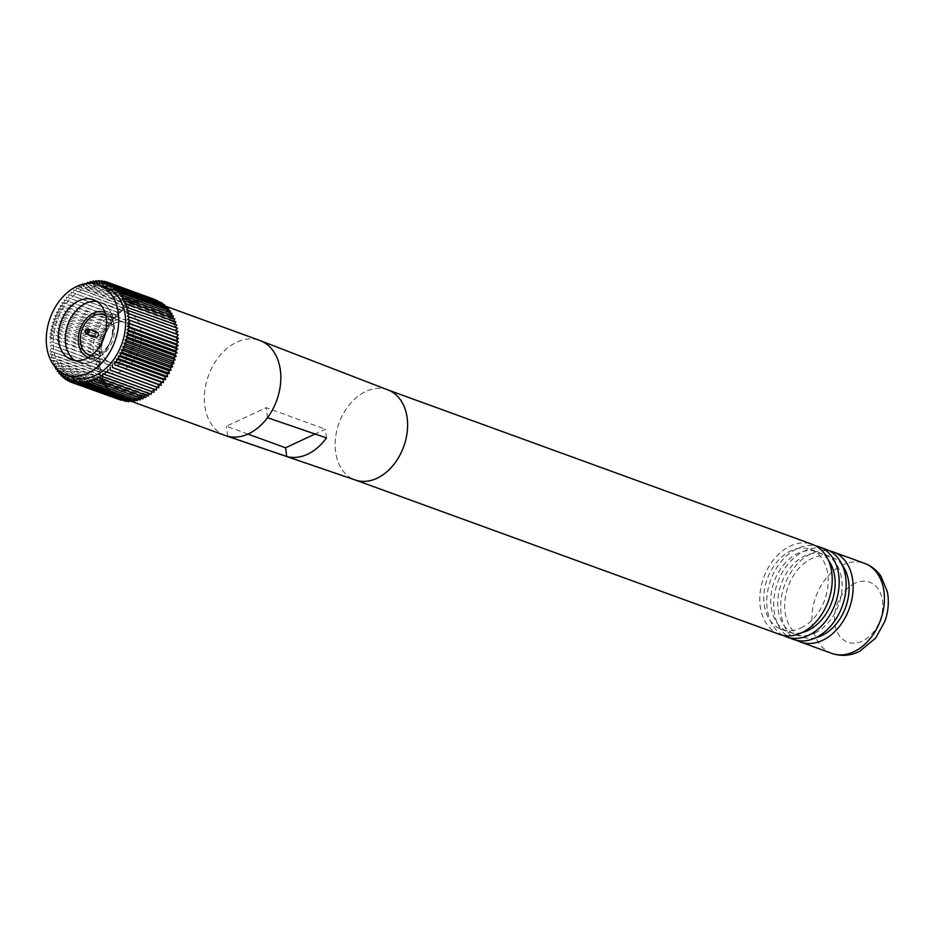 <?xml version="1.0" encoding="UTF-8"?>
<svg xmlns="http://www.w3.org/2000/svg" width="934" height="934" viewBox="0 0 934 934"><rect width="100%" height="100%" fill="white"/><g stroke="black" fill="none" stroke-linecap="round" stroke-linejoin="round"><path stroke-width="0.7" stroke-dasharray="4.67 3.5" d="M96.751 301.413A31.931 22.93 110 0 1 100.37 302.289A31.931 22.93 110 0 1 110.994 340.139A31.931 22.93 110 0 1 78.526 362.299A31.931 22.93 110 0 1 75.199 360.641A31.931 22.93 -70 0 0 78.526 362.299A31.931 22.93 -70 0 0 93.155 361.236A31.931 22.93 -70 0 0 113.306 330.554A31.931 22.93 -70 0 0 100.37 302.289A31.931 22.93 -70 0 0 96.751 301.413M105.834 287.275A47.903 34.395 -70 0 0 83.885 288.875A47.903 34.395 -70 0 0 53.658 334.897A47.903 34.395 -70 0 0 73.074 377.301M121 371.37A31.931 22.93 110 0 1 106.371 372.433A31.931 22.93 110 0 1 95.747 334.582A31.931 22.93 110 0 1 128.215 312.411A31.931 22.93 110 0 1 141.151 340.688A31.931 22.93 110 0 1 121 371.37M121.058 400.406L120.696 397.51L118.548 399.472L118.361 396.506L116.143 398.304L116.131 395.28L113.855 396.892L113.995 393.833L111.671 395.257L111.987 392.175L109.617 393.401L110.107 390.307L107.714 391.334L108.356 388.252L105.951 389.069L106.756 385.999L104.339 386.606L105.308 383.582L102.903 383.979L104.013 380.99L101.631 381.177L102.892 378.258L100.545 378.223L101.946 375.375L99.634 375.129L101.164 372.374L98.922 371.919L100.58 369.269L49.665 350.869L51.849 351.546L50.191 354.184L52.444 354.651L50.915 357.395L53.215 357.652L51.814 360.489L54.16 360.524L52.911 363.443L55.293 363.256L54.277 365.965M157.799 300.573L155.663 302.534L155.301 299.662L153.246 301.764L152.721 298.962L150.748 301.238L150.059 298.518L148.191 300.935L147.35 298.343L145.599 300.876L144.595 298.401L142.96 301.063L141.805 298.717L140.298 301.484L139.003 299.289L137.625 302.149L136.189 300.106L134.951 303.036L133.387 301.168L132.301 304.157L130.608 302.464L129.674 305.5L127.876 303.982L127.094 307.064L125.179 305.745L124.561 308.827L122.552 307.706L122.097 310.8L120.007 309.878L119.715 312.96L117.544 312.248L117.427 315.307L115.186 314.805L115.232 317.817L112.932 317.537L113.142 320.479L110.807 320.42L111.193 323.292L108.811 323.444L109.36 326.235L106.966 326.596L107.667 329.293L105.262 329.877L106.137 332.457L103.732 333.24L104.748 335.703L102.355 336.695L103.534 339.019L101.164 340.209L102.483 342.381L100.148 343.77L101.596 345.79L99.319 347.366L100.907 349.211L98.677 350.974L100.382 352.643L98.233 354.581L100.055 356.064L97.977 358.154L99.903 359.45L97.918 361.703L99.938 362.789L98.058 365.182L100.171 366.07L98.385 368.591M160.204 301.74L157.998 303.538L157.823 300.876M162.504 303.153L160.228 304.764L160.216 302.312M164.688 304.788L162.353 306.212L162.469 303.982M166.731 306.644L164.372 307.87L164.571 305.862M168.645 308.71L166.252 309.738L166.532 307.94M170.408 310.975L168.003 311.793L168.33 310.216M172.008 313.439L169.603 314.046L169.953 312.692M173.455 316.077L171.05 316.463L171.412 315.33M174.716 318.879L172.335 319.054L172.685 318.132M175.814 321.821L173.467 321.798L173.771 321.086M176.713 324.915L174.658 324.168M177.437 328.126L175.347 327.367M177.962 331.453L175.837 330.683M154.227 389.396L156.352 390.167M151.717 391.579L153.795 392.338M149.113 393.564L149.265 392.992L151.168 394.311M146.44 395.316L146.673 394.545L148.483 396.063M143.708 396.845L144.058 395.888L145.739 397.592M140.929 398.141L141.396 397.008L142.96 398.888M138.104 399.192L138.734 397.907L140.17 399.939M135.278 399.997L136.06 398.561L137.356 400.756M132.43 400.558L133.399 398.981L134.543 401.328M129.593 400.849L130.76 399.168L131.764 401.643M126.779 400.896L128.156 399.11L129.009 401.713M123.989 400.686L125.611 398.818L126.288 401.527M121.233 400.219L123.113 398.281L123.638 401.083M144.046 395.853A50.564 36.309 110 0 1 120.895 397.534A50.564 36.309 110 0 1 104.059 337.606A50.564 36.309 110 0 1 155.464 302.511A50.564 36.309 110 0 1 175.954 347.273A50.564 36.309 110 0 1 144.046 395.853M100.171 366.07L51.44 348.335L49.665 350.869M98.058 365.182L51.44 348.335M99.938 362.789L51.218 345.055L49.327 347.46M97.918 361.703L51.218 345.055M99.903 359.45L51.172 341.716L49.187 343.969M97.977 358.154L51.172 341.716M100.055 356.064L51.323 338.33L49.245 340.431M98.233 354.581L49.502 336.847L51.323 338.33M100.382 352.643L51.662 334.909L49.502 336.847M98.677 350.974L49.946 333.251L51.662 334.909M100.907 349.211L52.176 331.488L49.946 333.251M99.319 347.366L50.588 329.644L52.176 331.488M101.596 345.79L52.876 328.056L50.588 329.644M100.148 343.77L51.417 326.048L52.876 328.056M102.483 342.381L53.752 324.647L51.417 326.048M101.164 340.209L52.432 322.475L53.752 324.647M103.534 339.019L54.802 321.284L52.432 322.475M102.355 336.695L53.635 318.961L54.802 321.284M104.748 335.703L56.028 317.969L53.635 318.961M103.732 333.24L55.001 315.517L56.028 317.969M106.137 332.457L57.406 314.723L55.001 315.517M105.262 329.877L56.542 312.143L57.406 314.723M107.667 329.293L58.947 311.559L56.542 312.143M106.966 326.596L58.235 308.874L58.947 311.559M109.36 326.235L60.628 308.512L58.235 308.874M108.811 323.444L60.08 305.71L60.628 308.512M111.193 323.292L62.461 305.57L60.08 305.71M110.807 320.42L62.076 302.686L62.461 305.57M113.142 320.479L64.423 302.756L62.076 302.686M112.932 317.537L64.201 299.802L64.423 302.756M115.232 317.817L64.201 299.802M115.186 314.805L66.454 297.07L66.501 300.083M117.427 315.307L66.454 297.07M117.544 312.248L68.812 294.525L68.696 297.572M119.715 312.96L68.812 294.525M120.007 309.878L71.276 292.155L70.996 295.226M122.097 310.8L71.276 292.155M122.552 307.706L73.833 289.972L73.377 293.066M124.561 308.827L73.833 289.972M125.179 305.745L76.46 288.011L75.841 291.093M127.094 307.064L76.46 288.011M127.876 303.982L79.145 286.259L78.363 289.33M129.674 305.5L80.954 287.765L79.145 286.259M130.608 302.464L81.888 284.73L80.954 287.765M132.301 304.157L83.57 286.423L81.888 284.73M84.527 283.808L83.57 286.423M133.387 301.168L85.298 283.667M134.951 303.036L86.232 285.302L84.912 283.738M87.025 283.411L86.232 285.302M136.189 300.106L89.524 283.119M137.625 302.149L88.893 284.415L88.123 283.317M89.454 283.247L88.893 284.415M139.003 299.289L92.349 282.313M140.298 301.484L91.275 283.259M141.805 298.717L95.198 281.764M142.96 301.063L94.229 283.329M144.595 298.401L98.035 281.461M145.599 300.876L96.867 283.154M147.35 298.343L100.849 281.414M148.191 300.935L99.471 283.212M150.059 298.518L103.639 281.636M150.748 301.238L102.016 283.504M152.721 298.962L106.394 282.103M153.246 301.764L104.515 284.041M155.663 302.534L106.931 284.8M157.998 303.538L109.266 285.804M160.228 304.764L111.496 287.03M162.353 306.212L113.633 288.478M164.372 307.87L115.641 290.135M166.252 309.738L117.521 292.003M168.003 311.793L119.272 294.07M169.603 314.046L120.871 296.312M171.05 316.463L122.319 298.74M172.335 319.054L123.615 301.32M173.467 321.798L124.736 304.064M174.413 324.67L125.681 306.936M175.183 327.671L126.464 309.936M175.779 330.776L127.047 313.042M154.25 389.244L105.53 371.522M151.787 391.218L103.067 373.483M149.265 392.992L100.533 375.258M146.673 394.545L97.953 376.822M144.058 395.888L95.326 378.165M141.396 397.008L92.676 379.286M138.734 397.907L90.003 380.173M136.06 398.561L87.329 380.827M133.399 398.981L84.667 381.247M130.76 399.168L82.029 381.434M128.156 399.11L79.437 381.376M125.611 398.818L76.88 381.084M123.113 398.281L74.381 380.547M120.696 397.51L71.965 379.776M118.548 399.472L72.327 382.648M118.361 396.506L69.63 378.784M116.143 398.304L69.805 381.434M116.131 395.28L67.4 377.558M113.855 396.892L67.411 379.998M113.995 393.833L65.275 376.11M111.671 395.257L65.158 378.34M111.987 392.175L63.255 374.452M109.617 393.401L63.057 376.46M110.107 390.307L61.375 372.584M107.714 391.334L61.095 374.371M108.356 388.252L59.624 370.518L59.496 371.16M58.97 370.74L59.624 370.518M105.951 389.069L59.297 372.094M106.756 385.999L58.025 368.276L57.663 369.631L104.339 386.606M56.612 368.626L58.025 368.276M105.308 383.582L56.577 365.848L55.923 367.914M54.464 366.198L56.577 365.848M102.903 383.979L54.627 366.408M104.013 380.99L55.293 363.256M101.631 381.177L52.911 363.443M102.892 378.258L54.16 360.524M100.545 378.223L51.814 360.489M101.946 375.375L53.215 357.652M99.634 375.129L50.915 357.395M101.164 372.374L52.444 354.651M98.922 371.919L50.191 354.184M100.58 369.269L51.849 351.546M326.48 437.918L325.359 429.208L315.073 434.006M247.942 434.088L226.413 426.243L266.19 407.679L325.359 429.208M227.698 436.271L226.413 426.243M267.474 417.696L266.19 407.679M388.205 390.027A47.903 34.395 -70 0 0 339.042 423.114A47.903 34.395 -70 0 0 355.445 480.053M225.304 435.536A50.564 36.309 110 0 1 208.469 375.596A50.564 36.309 110 0 1 259.885 340.501M797.111 640.467A47.903 34.395 110 0 1 784.56 585.221A47.903 34.395 110 0 1 829.684 550.967M815.989 637.63A42.579 30.577 110 0 1 802.318 636.988A42.579 30.577 110 0 1 788.144 586.529A42.579 30.577 110 0 1 831.435 556.968A42.579 30.577 110 0 1 842.316 565.268M814.857 633.042A42.579 30.577 -70 0 0 841.732 592.133A42.579 30.577 -70 0 0 824.477 554.434A42.579 30.577 -70 0 0 781.186 583.995A42.579 30.577 -70 0 0 795.359 634.466A42.579 30.577 -70 0 0 814.857 633.042M783.194 635.4A47.903 34.395 110 0 1 770.632 580.154A47.903 34.395 110 0 1 815.756 545.9M802.061 632.563A42.579 30.577 110 0 1 788.401 631.933A42.579 30.577 110 0 1 774.228 581.462A42.579 30.577 110 0 1 817.519 551.901A42.579 30.577 110 0 1 828.388 560.202M793.538 639.463A47.903 34.395 110 0 1 777.59 582.688A47.903 34.395 110 0 1 826.298 549.437M800.94 627.975A42.579 30.577 -70 0 0 827.804 587.066A42.579 30.577 -70 0 0 810.56 549.367A42.579 30.577 -70 0 0 767.258 578.928A42.579 30.577 -70 0 0 781.443 629.399A42.579 30.577 -70 0 0 800.94 627.975M779.621 634.396A47.903 34.395 110 0 1 760.206 591.981A47.903 34.395 110 0 1 790.433 545.97A47.903 34.395 110 0 1 812.37 544.37M387.972 389.945L387.75 389.863A47.903 34.395 -70 0 0 365.813 391.463A47.903 34.395 -70 0 0 335.586 437.474A47.903 34.395 -70 0 0 354.99 479.889L355.224 479.971M105.892 315.879A21.319 15.306 110 0 1 110.796 340.058A21.319 15.306 110 0 1 91.497 355.434M114.824 323.106A21.319 15.306 -70 0 0 101.362 343.584A21.319 15.306 -70 0 0 110.002 362.45A21.319 15.306 -70 0 0 131.682 347.658A21.319 15.306 -70 0 0 124.584 322.393A21.319 15.306 -70 0 0 114.824 323.106A21.284 15.283 -70 0 0 101.386 343.584A21.284 15.283 -70 0 0 110.014 362.427A21.284 15.283 -70 0 0 131.659 347.646A21.284 15.283 -70 0 0 124.572 322.417A21.284 15.283 -70 0 0 114.824 323.129M109.103 364.925L88.555 357.453A23.945 17.197 -70 0 0 112.57 340.712A23.945 17.197 -70 0 0 104.935 312.446L125.483 319.918A23.945 17.197 -70 0 0 114.508 320.712A23.945 17.197 -70 0 0 99.401 343.724A23.945 17.197 -70 0 0 109.103 364.925A23.945 17.197 -70 0 0 133.457 348.3A23.945 17.197 -70 0 0 125.483 319.918M91.532 355.41A21.284 15.283 -70 0 0 110.772 340.058A21.284 15.283 -70 0 0 105.904 315.914M97.323 332.329A2.662 1.915 -70 0 0 96.097 332.411A2.662 1.915 -70 0 0 94.427 334.967A2.662 1.915 -70 0 0 95.501 337.326M854.937 583.236A31.931 22.93 -70 0 0 839.829 636.299A31.931 22.93 -70 0 0 881.171 617A31.931 22.93 -70 0 0 854.937 583.236M831.82 653.391A47.903 34.395 110 0 1 812.417 610.988A47.903 34.395 110 0 1 842.643 564.965A47.903 34.395 110 0 1 864.58 563.365M87.049 329.118A2.662 1.915 -70 0 0 85.379 331.675A2.662 1.915 -70 0 0 86.453 334.033M128.215 312.411L93.412 299.756M106.371 372.433L71.568 359.765M120.895 397.534L131.834 401.515M155.464 302.511L164.582 305.827M795.359 634.466L802.318 636.988M824.477 554.434L831.435 556.968M781.443 629.399L788.401 631.933M810.56 549.367L817.519 551.901M104.41 315.085L124.572 322.417L103.697 314.793M110.002 362.45L89.127 354.862M110.014 362.427L89.851 355.095"/><path stroke-width="1.4" d="M85.741 303.352A31.931 22.93 110 0 1 96.751 301.413A31.931 22.93 -70 0 0 67.902 324.448A31.931 22.93 -70 0 0 75.199 360.641A31.931 22.93 110 0 1 65.975 331.512A31.931 22.93 110 0 1 85.741 303.352M78.783 300.818A31.931 22.93 110 0 1 93.412 299.756A31.931 22.93 110 0 1 104.036 337.606A31.931 22.93 110 0 1 71.568 359.765A31.931 22.93 110 0 1 58.632 331.5A31.931 22.93 110 0 1 78.783 300.818M76.927 286.341A47.903 34.395 -70 0 0 46.7 332.364A47.903 34.395 -70 0 0 66.116 374.767A47.903 34.395 -70 0 0 114.812 341.517A47.903 34.395 -70 0 0 98.864 284.753A47.903 34.395 -70 0 0 76.927 286.341M66.116 374.767L73.074 377.301A47.903 34.395 -70 0 0 121.77 344.051A47.903 34.395 -70 0 0 105.834 287.275L98.864 284.753M155.301 299.662L106.569 281.916L104.515 284.041L103.989 281.227L102.016 283.504L101.339 280.795L99.471 283.212L98.619 280.609L96.867 283.154L95.863 280.679L94.229 283.329L93.085 280.994L91.824 283.294M157.823 300.876L109.08 282.839L106.931 284.8L106.569 281.916M160.216 302.312L111.485 284.018L109.266 285.804L109.08 282.839M162.469 303.982L162.504 303.153L113.773 285.419L111.496 287.03L111.485 284.018M164.571 305.862L164.688 304.788L115.956 287.053L113.633 288.478L113.773 285.419M166.532 307.94L166.731 306.644L118.011 288.91L115.641 290.135L115.956 287.053M168.33 310.216L168.645 308.71L119.914 290.976L117.521 292.003L118.011 288.91M169.953 312.692L170.408 310.975L121.677 293.241L119.272 294.07L119.914 290.976M171.412 315.33L172.008 313.439L123.288 295.704L120.871 296.312L121.677 293.241M172.685 318.132L173.455 316.077L124.724 298.343L122.319 298.74L123.288 295.704M173.771 321.086L174.716 318.879L125.997 301.145L123.615 301.32L124.724 298.343M174.658 324.168L175.814 321.821L127.082 304.099L124.736 304.064L125.997 301.145M175.347 327.367L176.713 324.915L125.681 306.936L127.082 304.099M175.837 330.683L177.437 328.126L126.464 309.936L127.993 307.193M154.227 389.396L153.795 392.338L105.075 374.604L105.53 371.522L156.352 390.167L156.632 387.085L158.815 387.797L158.932 384.75L161.173 385.24L161.127 382.228L163.427 382.52L163.205 379.566L165.552 379.636L165.166 376.752L167.548 376.6L166.999 373.81L169.393 373.448L168.68 370.751L171.085 370.179L170.222 367.587L172.627 366.805L171.599 364.353L173.993 363.349L172.825 361.038L175.195 359.835L173.876 357.664L176.211 356.274L174.751 354.255L177.04 352.678L175.452 350.834L177.682 349.071L175.966 347.401L178.125 345.463L176.304 343.981L178.382 341.891L176.456 340.595L178.441 338.341L176.409 337.256L178.301 334.862L176.187 333.975L177.962 331.453L127.047 313.042L128.705 310.403M151.717 391.579L151.168 394.311L102.448 376.577L103.067 373.483L105.075 374.604M149.113 393.564L148.483 396.063L99.751 378.328L100.533 375.258L102.448 376.577M146.44 395.316L145.739 397.592L97.019 379.858L97.953 376.822L99.751 378.328M143.708 396.845L142.96 398.888L94.241 381.154L95.326 378.165L97.019 379.858M140.929 398.141L140.17 399.939L91.439 382.216L92.676 379.286L94.241 381.154M138.104 399.192L137.356 400.756L88.625 383.022L90.003 380.173L91.439 382.216M135.278 399.997L134.543 401.328L85.823 383.594L87.329 380.827L88.625 383.022M132.43 400.558L131.764 401.643L83.033 383.909L84.667 381.247L85.823 383.594M129.593 400.849L129.009 401.713L80.277 383.979L82.029 381.434L83.033 383.909M126.779 400.896L126.288 401.527L77.569 383.792L79.437 381.376L80.277 383.979M123.989 400.686L74.907 383.36L76.88 381.084L77.569 383.792M121.233 400.219L72.327 382.671L74.381 380.547L74.907 383.36M85.298 283.667L84.527 283.808M89.524 283.119L87.457 282.372L87.025 283.411M88.123 283.317L87.457 282.372M92.349 282.313L90.271 281.554L89.454 283.247M91.275 283.259L90.271 281.554M95.198 281.764L93.085 280.994M98.035 281.461L95.863 280.679M100.849 281.414L98.619 280.609M103.639 281.636L101.339 280.795M106.394 282.103L103.989 281.227M176.187 333.975L127.456 316.241L129.242 313.719M178.301 334.862L127.456 316.241M176.409 337.256L127.689 319.521L129.569 317.128M178.441 338.341L127.689 319.521M176.456 340.595L127.725 322.872L129.709 320.619M178.382 341.891L127.725 322.872M176.304 343.981L127.573 326.258L129.651 324.156M178.125 345.463L129.394 327.741L127.573 326.258M175.966 347.401L127.246 329.679L129.394 327.741M177.682 349.071L128.95 331.337L127.246 329.679M175.452 350.834L126.72 333.099L128.95 331.337M177.04 352.678L128.308 334.944L126.72 333.099M174.751 354.255L126.032 336.532L128.308 334.944M176.211 356.274L127.479 338.54L126.032 336.532M173.876 357.664L125.144 339.929L127.479 338.54M175.195 359.835L126.464 342.113L125.144 339.929M172.825 361.038L124.094 343.303L126.464 342.113M173.993 363.349L125.273 345.627L124.094 343.303M171.599 364.353L122.879 346.619L125.273 345.627M172.627 366.805L123.895 349.071L122.879 346.619M170.222 367.587L121.49 349.865L123.895 349.071M171.085 370.179L122.366 352.445L121.49 349.865M168.68 370.751L119.961 353.017L122.366 352.445M169.393 373.448L120.661 355.714L119.961 353.017M166.999 373.81L118.268 356.076L120.661 355.714M167.548 376.6L118.816 358.878L118.268 356.076M165.166 376.752L116.435 359.018L118.816 358.878M165.552 379.636L116.82 361.902L116.435 359.018M163.205 379.566L114.485 361.832L116.82 361.902M163.427 382.52L114.695 364.785L114.485 361.832M161.127 382.228L114.695 364.785M161.173 385.24L112.442 367.506L112.395 364.505M158.932 384.75L112.442 367.506M158.815 387.797L110.084 370.062L110.2 367.015M156.632 387.085L110.084 370.062M107.62 372.433L107.912 369.35M71.965 379.776L72.327 382.671L69.828 381.737L71.965 379.776M69.805 381.434L67.423 380.57L69.63 378.784L69.828 381.737M67.411 379.998L65.123 379.169L67.4 377.558L67.423 380.57M65.158 378.34L62.94 377.534L65.275 376.11L65.123 379.169M63.057 376.46L60.897 375.678L63.255 374.452L62.94 377.534M61.095 374.371L58.982 373.612L61.375 372.584L60.897 375.678M59.496 371.16L58.982 373.612M59.297 372.094L57.219 371.335L58.97 370.74M55.923 367.914L55.62 368.883L57.651 369.619L57.219 371.335M55.62 368.883L56.612 368.626M164.582 305.827L259.885 340.501A50.564 36.309 110 0 1 260.353 340.677A50.564 36.309 110 0 1 267.474 417.696L326.48 437.918A49.339 35.434 110 0 1 307.496 454.263A49.339 35.434 110 0 1 286.691 456.493L285.582 447.783L247.942 434.088M315.073 434.006L285.582 447.783M286.691 456.493L227.698 436.271A50.564 36.309 110 0 1 225.783 435.699A50.564 36.309 110 0 1 225.304 435.536L131.834 401.515M267.474 417.696A50.564 36.309 110 0 1 248.467 433.843A50.564 36.309 110 0 1 227.698 436.271M225.783 435.699L355.445 480.053A47.903 34.395 -70 0 0 376.939 478.29A47.903 34.395 -70 0 0 407.119 432.594A47.903 34.395 -70 0 0 388.205 390.027L260.353 340.677M829.684 550.967A47.903 34.395 110 0 1 833.256 551.971A47.903 34.395 110 0 1 852.672 594.386A47.903 34.395 110 0 1 822.445 640.397A47.903 34.395 110 0 1 800.496 641.997A47.903 34.395 110 0 1 797.111 640.467M842.316 565.268A42.579 30.577 110 0 1 821.827 635.575A42.579 30.577 110 0 1 815.989 637.63M815.756 545.9A47.903 34.395 110 0 1 819.34 546.904A47.903 34.395 110 0 1 838.744 589.319A47.903 34.395 110 0 1 808.517 635.33A47.903 34.395 110 0 1 786.58 636.93A47.903 34.395 110 0 1 783.194 635.4M828.388 560.202A42.579 30.577 110 0 1 807.898 630.508A42.579 30.577 110 0 1 802.061 632.563M819.34 546.904L826.298 549.437A47.903 34.395 110 0 1 845.702 591.852A47.903 34.395 110 0 1 815.475 637.864A47.903 34.395 110 0 1 793.538 639.463L786.58 636.93M387.972 389.945L812.37 544.37A47.903 34.395 110 0 1 828.318 601.146A47.903 34.395 110 0 1 779.621 634.396L355.224 479.971M354.99 479.889A47.903 34.395 -70 0 0 403.698 446.639A47.903 34.395 -70 0 0 387.75 389.863M91.497 355.434A21.319 15.306 110 0 1 89.127 354.862A21.319 15.306 110 0 1 80.487 335.983A21.319 15.306 110 0 1 93.937 315.505A21.319 15.306 110 0 1 103.697 314.793A21.319 15.306 110 0 1 105.892 315.879M104.596 312.318L104.935 312.435A23.945 17.197 -70 0 0 104.596 312.318A23.945 17.197 -70 0 0 93.633 313.112A23.945 17.197 -70 0 0 78.514 336.123A23.945 17.197 -70 0 0 88.216 357.337A23.945 17.197 -70 0 0 88.555 357.453L88.216 357.337M105.904 315.914A21.284 15.283 -70 0 0 103.686 314.816A21.284 15.283 -70 0 0 93.937 315.529A21.284 15.283 -70 0 0 80.499 335.983A21.284 15.283 -70 0 0 89.127 354.827A21.284 15.283 -70 0 0 91.532 355.41M86.453 334.033A2.662 1.915 -70 0 0 87.668 333.94A2.662 1.915 -70 0 0 89.349 331.383A2.662 1.915 -70 0 0 88.275 329.037C84.994 329.749 84.387 331.418 86.453 334.033L95.501 337.326A2.662 1.915 -70 0 0 98.21 335.481A2.662 1.915 -70 0 0 97.323 332.329L88.275 329.037A2.662 1.915 -70 0 0 87.049 329.118M864.58 563.365A47.903 34.395 110 0 1 883.996 605.781A47.903 34.395 110 0 1 853.769 651.804A47.903 34.395 110 0 1 831.82 653.391C841.195 656.567 850.477 655.866 859.677 651.302L875.648 638.074L884.848 621.425C888.409 611.373 889.226 601.414 887.3 591.537L880.89 576.185C876.734 570.16 871.294 565.887 864.58 563.365L833.256 551.971M86.85 332.726A1.599 1.144 110 0 1 85.543 331.033A1.599 1.144 110 0 1 87.609 330.076A1.599 1.144 110 0 1 86.85 332.726M800.496 641.997L831.82 653.391M104.41 315.085L103.686 314.816M89.851 355.095L89.127 354.827"/></g></svg>
